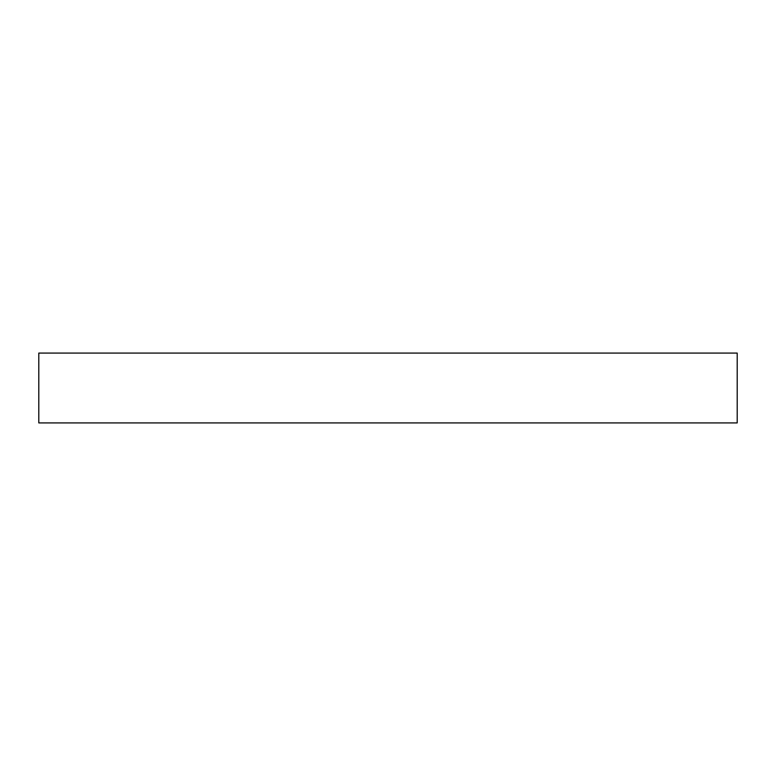 <?xml version="1.0" encoding="UTF-8"?>
<svg xmlns="http://www.w3.org/2000/svg" width="776" height="776" viewBox="0 0 776 776"><rect width="100%" height="100%" fill="white"/><g stroke="black" fill="none" stroke-linecap="round" stroke-linejoin="round"><path stroke-width="1.16" d="M346.785 422.92L737.2 422.92L38.8 422.92L38.8 353.08L737.2 353.08L737.2 422.92M346.785 353.08L38.8 353.08"/></g></svg>
